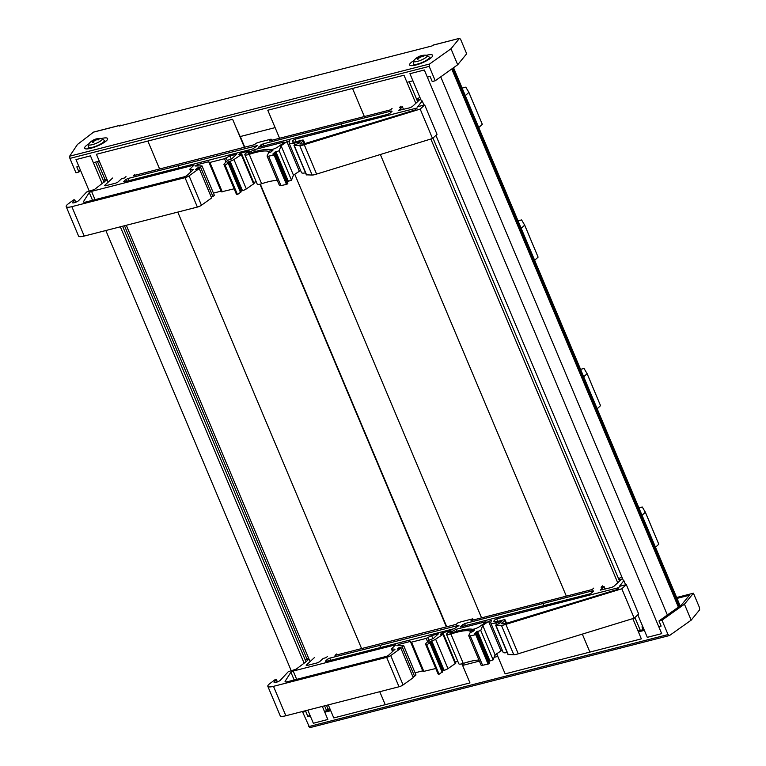 <?xml version="1.0" encoding="UTF-8"?>
<svg xmlns="http://www.w3.org/2000/svg" width="766" height="766" viewBox="0 0 766 766"><rect width="100%" height="100%" fill="white"/><g stroke="black" fill="none" stroke-linecap="round" stroke-linejoin="round"><path stroke-width="1.15" d="M102.204 183.706L90.465 155.833L75.987 159.615L89.143 190.858M105.842 230.518L291.118 670.461M307.817 710.12L313.351 723.257L327.829 719.475L322.333 706.405M120.348 226.803L304.121 663.184M95.578 162.086L104.09 182.279M122.589 226.229L306.007 661.767M324.573 705.831L326.642 710.743M244.392 147.264L232.605 119.276L96.411 154.282L108.15 182.164M126.304 225.281L310.058 661.613M328.288 704.883L333.775 717.924L469.97 682.908L461.936 663.835M147.867 141.059L159.625 168.98L147.867 141.059M177.779 212.096L361.6 648.582L177.779 212.096M379.754 691.698L385.231 704.691L379.754 691.698M259.961 184.223L446.367 626.875M240.285 136.54L244.766 147.168M260.325 184.137L446.741 626.779M462.31 663.729L462.779 664.859M415.814 103.324L403.988 75.221L267.784 110.237L279.59 138.253M294.747 174.246L481.565 617.856M496.674 653.733L505.148 673.869L641.353 638.863L632.821 618.612M352.532 88.454L364.357 116.537L352.532 88.454M380.348 154.521L566.333 596.149L380.357 154.521M582.323 634.114L589.897 652.086L582.323 634.114M430.846 139.019L617.731 582.763M409.264 81.751L417.642 101.639M432.991 138.091L619.55 581.088M634.899 617.53L640.319 630.399M637.81 614.82L647.299 637.331L661.69 633.635L424.326 69.993L409.925 73.699L421.702 101.648M435.902 135.381L623.581 581.03M440.737 76.839L667.358 614.983M451.758 68.988L678.389 607.122M452.045 68.777L678.676 606.921M453.539 67.714L680.16 605.858M518.017 220.838L521.608 219.928L524.662 225.156L538.096 257.117L524.691 225.137L538.096 257.117L534.639 260.316M521.186 228.364L524.662 225.156L522.125 220.819L524.691 225.137M462.109 88.08L465.785 87.142L468.849 92.37L482.312 124.322L478.75 127.596M465.297 95.645L468.878 92.36L482.312 124.322L468.849 92.37L466.312 88.033L468.878 92.36M580.561 369.356L584.046 368.465L587.101 373.693L600.534 405.654L587.129 373.674L600.534 405.654L597.164 408.776M583.711 376.824L587.101 373.693L584.563 369.356L587.129 373.674M638.911 507.887L642.291 507.025L645.345 512.253L658.789 544.224L645.384 512.243L658.789 544.224L655.485 547.269M642.032 515.317L645.345 512.253L642.808 507.915L645.384 512.243M125.883 179.522L128.104 178.449L257.338 145.578L252.809 148.93L124.475 181.801L123.757 181.485L125.883 179.522L126.62 181.255M389.884 113.311L387.663 114.383L258.429 147.254L262.958 143.912L391.292 111.032L392.01 111.348L389.884 113.311M261.455 146.708L260.727 144.975M299.841 143.951L303.154 140.887A3.619 0.843 -22.8 0 0 303.499 140.255A3.619 0.843 -22.8 0 0 301.498 140.293L295.504 141.834A6.473 1.503 157.2 0 1 292.258 141.825A6.473 1.503 157.2 0 1 292.277 141.461L292.641 140.513L295.054 139.221L417.307 107.91L415.067 109.978L304.992 143.539A3.6 0.833 157.2 0 1 302.762 144.018L299.841 143.951M392.068 108.437L390.555 109.835L269.393 140.867L271.078 139.144L259.214 142.189L256.074 143.261L254.561 144.659L133.38 175.701L134.893 174.303M91.556 191.366L194.057 165.102L189.776 169.209L193.434 169.525L186.99 175.481A2.25 0.517 157.2 0 1 184.194 176.831L86.003 201.975A5.113 1.187 157.2 0 1 83.446 201.965A5.113 1.187 157.2 0 1 83.542 201.525L89.258 192.496L91.556 191.366L95.041 199.658M92.533 200.299L89.258 192.496M254.59 149.59L283.506 142.179L284.406 142.189L283.995 142.687L277.732 147.034A4.673 1.082 157.2 0 1 270.59 149.561A32.363 7.507 -22.8 0 0 250.003 153.162A2.518 0.584 157.2 0 1 248.174 153.334A2.518 0.584 157.2 0 1 249.582 152.137L254.59 149.59L255.394 151.515M420.18 109.088L432.541 138.502L316.607 174.083L304.246 144.678L420.18 109.088L424.67 104.923L417.748 106.694L422.238 100.959L423.981 105.095M300.578 170.435L293.445 175.146L281.084 145.731L286.915 141.681L289.816 140.8L289.146 142.62A10.063 2.336 -22.8 0 0 289.117 143.175A10.063 2.336 -22.8 0 0 294.163 143.194L300.167 141.653L298.3 143.376L293.981 145.416L299.784 145.645A7.191 1.666 -22.8 0 0 304.246 144.678M316.607 174.083A7.191 1.666 157.2 0 1 312.145 175.05L306.343 174.83L293.981 145.416M305.51 172.838A10.063 2.336 157.2 0 1 301.488 172.589L289.117 143.175M293.445 175.146L291.501 180.192L279.14 150.778L281.084 145.731M275.444 153.947L287.805 183.352A2.959 0.689 157.2 0 1 287.509 183.878L286.465 184.415L274.094 155L275.147 154.464A2.959 0.689 -22.8 0 0 275.444 153.947A2.959 0.689 -22.8 0 0 274.257 153.87L272.792 154.11L274.975 152.051L279.14 150.778M291.501 180.192L287.097 181.676M286.465 184.415L280.959 185.592L268.598 156.178L274.094 155M240.687 154.157L240.304 153.248L248.826 151.065L249.362 151.065L248.682 151.62A6.109 1.417 -22.8 0 0 244.852 154.732A6.109 1.417 -22.8 0 0 249.266 154.339A28.763 6.674 157.2 0 1 268.263 151.323L272.916 150.26L271.107 151.927L268.56 152.846L267.123 155.862A3.6 0.833 -22.8 0 0 267.095 156.101A3.6 0.833 -22.8 0 0 268.598 156.178M280.959 185.592A3.6 0.833 157.2 0 1 279.456 185.516L267.095 156.101M277.302 180.374A28.763 6.674 -22.8 0 0 261.627 183.744A6.109 1.417 157.2 0 1 257.213 184.137L244.852 154.732M256.208 181.753L253.661 182.404M240.476 192.352L237.46 194.535L225.099 165.13L228.22 163.196L227.138 163.101L228.421 161.856L230.097 161.224A3.6 0.833 -22.8 0 0 233.965 159.529L241.29 154.675L241.769 154.119L238.791 154.646L240.304 153.248M241.769 154.119L254.13 183.524L246.326 188.943A3.6 0.833 157.2 0 1 242.468 190.629L240.476 191.548M231.227 159.012L229.924 155.91L236.742 154.157L231.6 158.916L228.182 160.094L224.85 163.168A8.273 1.915 -22.8 0 0 223.998 164.68A8.273 1.915 -22.8 0 0 225.099 165.13M237.46 194.535A8.273 1.915 157.2 0 1 236.359 194.085L223.998 164.68M197.58 168.989L197.188 168.051L200.558 167.189L212.919 196.594L214.346 195.282L201.985 165.868L195.148 166.002L197.561 164.604L208.84 161.712L208.994 162.449L209.894 162.449L224.543 158.696L229.924 155.91M234.137 188.819L221.364 191.864L209.003 162.469M221.068 191.155L213.436 193.109M200.558 167.189L201.985 165.868M212.919 196.594L211.215 197.034M107.068 179.598L94.524 189.48L86.654 191.998L78.678 200.596A3.562 0.823 157.2 0 1 75.116 202.473A3.562 0.823 157.2 0 1 72.454 202.731A3.562 0.823 157.2 0 1 72.655 202.243L74.733 199.821L73.555 199.888L67.705 204.273A11.299 2.624 -22.8 0 0 66.192 206.638L78.553 236.043A11.299 2.624 157.2 0 0 84.212 236.062L197.379 207.069A3.6 0.833 157.2 0 0 201.448 205.25L211.608 197.973L199.246 168.558L195.636 169.487L197.188 168.051M66.192 206.638A11.299 2.624 -22.8 0 0 71.851 206.648L185.018 177.664A3.6 0.833 -22.8 0 0 189.078 175.835L199.246 168.558M432.541 138.502L437.032 134.328L424.67 104.923M125.988 176.582L124.475 177.98L121.507 178.737L117.878 182.097L115.637 183.17L105.258 185.832L104.53 185.516L112.659 178.009M403.519 109.414L402.409 106.79L399.45 107.546L400.963 106.148M417.03 100.193L420.036 99.427L412.175 106.694L409.934 107.767L398.646 110.428L402.409 106.79M106.713 178.746L103.295 180.393L107.01 179.455M419.873 97.301L416.647 99.283M329.868 708.646A16.038 3.725 157.2 0 1 326.249 709.823M643.229 627.67A16.038 3.725 157.2 0 1 641.965 626.894L643.143 629.681M638.04 630.993L643.986 629.461M310.268 715.942L307.875 716.555L309.885 715.032M324.401 711.317L330.357 709.795M462.559 665.3L463.545 663.346M466.743 662.351L472.028 661.001M494.98 655.122L497.038 654.595M497.795 656.395L494.127 657.343M502.17 666.784L497.776 656.405M479.382 661.115L462.607 665.415M677.029 598.399L689.419 595.23L681.51 604.891L658.971 620.967L661.115 626.081L658.76 626.684M644.359 630.37L638.413 631.893M330.73 710.695L324.774 712.227M658.971 620.967L661.987 620.192L684.45 604.183L693.431 593.2L676.646 597.499M303.336 711.269L302.704 712.208L305.73 711.432L306.352 710.503M307.875 716.555L305.73 711.432M302.704 712.208L309.694 727.69L669.484 635.541L691.171 620.163L699.636 609.813L699.482 607.582L693.431 593.2M684.45 604.183L691.171 620.163M669.484 635.541L668.038 634.574L308.755 726.599M661.987 620.192L668.038 634.574M327.532 659.21L329.753 658.138L458.978 625.267L454.449 628.618L326.115 661.498L325.397 661.173L327.532 659.21L328.26 660.943M591.534 592.999L589.313 594.071L460.079 626.942L464.598 623.601L592.932 590.73L593.65 591.046L591.534 592.999M463.095 626.406L462.367 624.673M501.481 623.648L504.794 620.584A3.619 0.843 -22.8 0 0 505.148 619.943A3.619 0.843 -22.8 0 0 503.147 619.991L497.144 621.523A6.473 1.503 157.2 0 1 493.907 621.513A6.473 1.503 157.2 0 1 493.917 621.149L494.281 620.211L496.694 618.909L618.947 587.599L616.707 589.667L506.642 623.227A3.6 0.833 157.2 0 1 504.411 623.706L501.481 623.648M593.707 588.125L592.195 589.523L471.033 620.556L472.727 618.842L460.854 621.877L457.714 622.959L456.201 624.357L335.02 655.39L336.533 653.992M293.196 671.054L395.696 644.79L391.416 648.898L395.074 649.214L388.64 655.169A2.25 0.517 157.2 0 1 385.834 656.519L287.652 681.663A5.113 1.187 157.2 0 1 285.086 681.663A5.113 1.187 157.2 0 1 285.182 681.213L290.898 672.194L293.196 671.054L296.691 679.356M294.182 679.997L290.898 672.194M456.23 629.279L485.146 621.877L486.046 621.877L485.634 622.385L479.382 626.722A4.673 1.082 157.2 0 1 472.229 629.25A32.363 7.507 -22.8 0 0 451.643 632.86A2.518 0.584 157.2 0 1 449.814 633.022A2.518 0.584 157.2 0 1 451.222 631.826L456.23 629.279L457.043 631.213M621.82 588.776L634.191 618.191L518.247 653.781L505.886 624.367L621.82 588.776L626.31 584.611L619.388 586.383L623.878 580.647L625.621 584.793M502.218 650.123L495.095 654.834L482.733 625.42L488.564 621.379L491.456 620.489L490.795 622.308A10.063 2.336 -22.8 0 0 490.767 622.873A10.063 2.336 -22.8 0 0 495.813 622.882L501.807 621.35L499.939 623.074L495.621 625.104L501.424 625.334A7.191 1.666 -22.8 0 0 505.886 624.367M518.247 653.781A7.191 1.666 157.2 0 1 513.785 654.738L507.992 654.518L495.621 625.104M507.149 652.527A10.063 2.336 157.2 0 1 503.128 652.278L490.767 622.873M495.095 654.834L493.141 659.88L480.78 630.475L482.733 625.42M477.084 633.635L489.445 663.04A2.959 0.689 157.2 0 1 489.158 663.567L488.105 664.103L475.743 634.688L476.797 634.162A2.959 0.689 -22.8 0 0 477.084 633.635A2.959 0.689 -22.8 0 0 475.906 633.559L474.432 633.798L476.624 631.739L480.78 630.475M493.141 659.88L488.746 661.374M488.105 664.103L482.599 665.281L470.238 635.866L475.743 634.688M442.327 633.855L441.944 632.936L450.465 630.763L451.011 630.763L450.331 631.308A6.109 1.417 -22.8 0 0 446.492 634.42A6.109 1.417 -22.8 0 0 450.906 634.028A28.763 6.674 157.2 0 1 469.903 631.012L474.556 629.949L472.746 631.624L470.209 632.534L468.763 635.55A3.6 0.833 -22.8 0 0 468.744 635.79A3.6 0.833 -22.8 0 0 470.238 635.866M482.599 665.281A3.6 0.833 157.2 0 1 481.105 665.204L468.744 635.79M478.942 660.062A28.763 6.674 -22.8 0 0 463.267 663.433A6.109 1.417 157.2 0 1 458.853 663.825L446.492 634.42M457.857 661.441L455.301 662.092M442.116 672.041L439.1 674.233L426.739 644.819L429.86 642.885L428.788 642.789L430.061 641.544L431.746 640.912A3.6 0.833 -22.8 0 0 435.615 639.217L442.93 634.363L443.409 633.808L440.431 634.334L441.944 632.936M443.409 633.808L455.77 663.222L447.976 668.632A3.6 0.833 157.2 0 1 444.108 670.317L442.116 671.236M432.867 638.7L431.564 635.598L438.391 633.855L433.24 638.605L429.822 639.782L426.49 642.865A8.273 1.915 -22.8 0 0 425.637 644.369A8.273 1.915 -22.8 0 0 426.739 644.819M439.1 674.233A8.273 1.915 157.2 0 1 437.999 673.783L425.637 644.369M399.22 648.678L398.827 647.739L402.207 646.877L414.569 676.292L415.995 674.97L403.634 645.556L396.798 645.69L399.21 644.292L410.48 641.41L410.643 642.147L411.543 642.147L426.193 638.394L431.564 635.598M435.787 668.507L423.004 671.552L410.653 642.157M422.708 670.853L415.086 672.807M402.207 646.877L403.634 645.556M414.569 676.292L412.864 676.723M305.27 660.005L308.947 659.066L306.122 661.68L296.164 669.168L288.294 671.686L280.318 680.285A3.562 0.823 157.2 0 1 276.765 682.161A3.562 0.823 157.2 0 1 274.094 682.42A3.562 0.823 157.2 0 1 274.295 681.941L276.382 679.509L275.195 679.576L269.354 683.961A11.299 2.624 -22.8 0 0 267.832 686.326L280.193 715.731A11.299 2.624 157.2 0 0 285.852 715.75L399.019 686.767A3.6 0.833 157.2 0 0 403.088 684.938L413.257 677.661L400.896 648.256L397.276 649.175L398.827 647.739M267.832 686.326A11.299 2.624 -22.8 0 0 273.491 686.336L386.658 657.352A3.6 0.833 -22.8 0 0 390.727 655.533L400.896 648.256M634.191 618.191L638.672 614.026L626.31 584.611M327.637 656.27L326.125 657.668L323.156 658.434L319.518 661.786L317.277 662.868L306.898 665.52L306.17 665.204L314.299 657.697M605.159 589.111L604.058 586.478L601.099 587.244L602.612 585.846M619.005 579.795L621.676 579.115L613.815 586.383L611.574 587.465L600.285 590.126L604.058 586.478M308.66 658.291L305.241 659.938M621.829 576.855L618.583 578.79M431.019 57.881A12.476 2.892 -22.8 0 0 429.831 58.044M413.535 64.899A12.476 2.892 -22.8 0 0 412.596 65.627M426.585 55.257A12.476 2.892 157.2 0 1 432.637 55.324A12.476 2.892 157.2 0 1 431.43 57.517A12.476 2.892 157.2 0 1 418.983 64.076A12.476 2.892 157.2 0 1 409.628 64.995A12.476 2.892 157.2 0 1 413.812 60.619M87.583 148.872A12.476 2.892 157.2 0 1 88.521 148.144M104.818 141.289A12.476 2.892 157.2 0 1 105.995 141.126M101.572 138.493A12.476 2.892 157.2 0 1 107.623 138.569A12.476 2.892 157.2 0 1 106.417 140.762A12.476 2.892 157.2 0 1 93.969 147.321A12.476 2.892 157.2 0 1 84.614 148.231A12.476 2.892 157.2 0 1 88.799 143.864M235.535 126.246L240.16 136.568L275.109 127.616M80.344 169.966L78.975 172.005L76.82 166.892L78.831 166.375M93.337 162.66L99.293 161.138M406.976 82.335L412.922 80.813M427.323 77.127L430.061 76.418L432.215 81.531L435.232 80.765L429.19 66.374L429.611 63.999L69.639 156.197L77.49 144.429L93.519 132.145L120.147 125.318A1.781 0.938 -104.4 0 1 120.377 125.193A1.781 0.938 -104.4 0 1 121.172 125.557M78.975 172.005L75.949 172.781L69.907 158.399L429.19 66.374M433.307 45.117A1.781 0.938 75.6 0 0 433.039 45.117A1.781 0.938 75.6 0 0 432.809 45.242L459.61 38.31L460.634 39.382L466.676 53.773L457.695 64.746L435.232 80.765M432.809 45.242L432.062 45.931L119.4 126.017L120.147 125.318M459.437 38.424L450.983 48.765L429.611 63.999M94.132 131.982L93.519 132.145M69.639 156.197L69.907 158.399M457.695 64.746L450.983 48.765M104.425 140.427L101.495 138.483A7.44 1.724 157.2 0 1 96.104 143.357A7.44 1.724 157.2 0 1 88.846 143.797L88.186 147.254A8.809 2.039 -22.8 0 0 97.1 145.741A8.809 2.039 -22.8 0 0 104.425 140.427L105.076 141.844M96.459 139.201L96.123 139.058A14.238 8.033 -97 0 1 97.263 138.684A14.238 8.033 -97 0 1 97.387 138.656L96.238 138.952A14.238 6.779 68.8 0 0 95.75 139.067A14.238 6.779 68.8 0 0 95.185 139.297L94.247 139.699L94.381 140.417L93.998 139.814L93.098 140.312A14.238 11.289 -122.2 0 0 91.499 141.231A4.558 1.053 -22.8 0 0 90.915 141.777A14.238 11.883 35.6 0 1 92.619 140.752L92.916 140.915M95.463 140.494L96.325 139.795A14.238 10.714 43.1 0 1 98.345 139.872A4.558 1.053 -22.8 0 0 98.929 139.335A14.238 12.457 -127 0 0 96.803 139.355L96.497 139.182A14.094 12.409 122.3 0 1 97.828 138.799A14.094 13.903 -92.3 0 0 96.42 139.144L96.123 139.058M96.956 139.785L96.497 139.182M95.386 140.207A14.094 2.643 75 0 1 95.779 140.695A14.094 3.141 -126.6 0 0 95.147 140.322L94.237 140.81A14.238 6.205 -100.4 0 0 93.605 142.16A4.558 1.053 -22.8 0 1 92.456 142.457L92.456 142.457A14.238 8.608 71.1 0 1 93.299 141.049L93.72 141.863M92.964 140.877L92.964 140.877A14.094 12.773 136.2 0 0 91.767 141.72A14.094 13.549 -102.2 0 1 92.887 140.848L92.619 140.752M429.439 57.182L426.509 55.248A7.44 1.724 157.2 0 1 421.118 60.112A7.44 1.724 157.2 0 1 413.87 60.562A7.44 1.724 157.2 0 1 413.87 60.552L413.2 64.009A8.809 2.039 -22.8 0 0 422.114 62.496A8.809 2.039 -22.8 0 0 429.439 57.182L430.09 58.599M421.472 55.966L421.137 55.813A14.238 8.033 -97 0 1 422.277 55.439A14.238 8.033 -97 0 1 422.411 55.411L421.252 55.707A14.238 6.779 68.8 0 0 420.773 55.822A14.238 6.779 68.8 0 0 420.208 56.052L419.261 56.454L419.395 57.172L419.012 56.579L418.112 57.067A14.238 11.289 -122.2 0 0 416.512 57.996A4.558 1.053 -22.8 0 0 415.928 58.532A14.238 11.883 35.6 0 1 417.642 57.507L417.93 57.67M420.477 57.249L421.338 56.56A14.238 10.714 43.1 0 1 423.359 56.627A4.558 1.053 -22.8 0 0 423.943 56.09A14.238 12.457 -127 0 0 421.817 56.119L421.511 55.937A14.094 12.409 122.3 0 1 422.842 55.554A14.094 13.903 -92.3 0 0 421.434 55.899L421.137 55.813M421.98 56.54L421.511 55.937M420.41 56.962A14.094 2.643 75 0 1 420.802 57.45A14.094 3.141 -126.6 0 0 420.161 57.077L419.251 57.565A14.238 6.205 -100.4 0 0 418.619 58.915A4.558 1.053 -22.8 0 1 417.47 59.212L417.47 59.212A14.238 8.608 71.1 0 1 418.313 57.804L418.734 58.618M417.987 57.632L417.987 57.632A14.094 12.773 136.2 0 0 416.79 58.475A14.094 13.549 -102.2 0 1 417.901 57.603L417.642 57.507M97.474 161.607L105.038 179.56M124.485 225.74L306.984 659.095M326.46 705.352L328.107 709.249M452.543 68.433L679.164 606.567M453.156 67.992L679.777 606.126M129.023 180.632L128.104 178.449M179.024 167.831L178.105 165.638M256.734 146.287L256.438 145.578M263.868 146.095L262.958 143.912M304.351 143.74L303.154 140.887M292.526 142.064L292.277 141.461M293.34 142.179L292.641 140.513M296.088 141.681L295.054 139.221M271.288 140.379L270.905 139.46M191.127 171.661L190.14 169.305M83.829 202.214L83.542 201.525M283.784 142.84L283.506 142.179M250.013 153.162L249.582 152.137M391.589 111.74L391.292 111.032M341.282 123.843L342.201 126.026M312.145 175.05L299.784 145.645M306.601 174.926L294.24 145.511M294.738 144.554L294.163 143.194M299.286 171.096L286.915 141.681M288.236 181.025L275.875 151.62M287.346 181.456L274.975 152.051M287.509 183.878L275.147 154.464M287.413 183.964L275.051 154.56M269.517 152.338L269.058 151.247M268.809 152.635L268.263 151.323M261.627 183.744L249.266 154.339M253.651 184.079L241.29 154.675M246.326 188.943L233.965 159.529M242.468 190.629L230.097 161.224M241.683 190.83L229.312 161.415M240.783 191.261L228.421 161.856M240.581 192.601L228.22 163.196M227.387 160.822L226.209 158.026M225.989 162.124L224.543 158.696M222.264 191.864L209.894 162.449M198.155 166.002L197.561 164.604M201.448 205.25L189.078 175.835M197.379 207.069L185.018 177.664M84.212 236.062L71.851 206.648M75.575 202.301L74.637 200.06M72.933 202.923L72.655 202.243M330.673 660.33L329.753 658.138M380.673 647.519L379.754 645.336M458.374 625.985L458.078 625.267M465.517 625.784L464.598 623.601M505.991 623.428L504.794 620.584M494.175 621.753L493.917 621.149M494.989 621.868L494.281 620.211M497.728 621.379L496.694 618.909M472.928 620.067L472.545 619.158M392.767 651.349L391.78 648.993M285.479 681.903L285.182 681.213M485.424 622.528L485.146 621.877M451.662 632.85L451.222 631.826M593.229 591.438L592.932 590.73M542.931 603.531L543.85 605.715M513.785 654.738L501.424 625.334M508.251 654.614L495.889 625.209M496.387 624.252L495.813 622.882M500.926 650.784L488.564 621.379M489.876 660.713L477.515 631.308M488.986 661.144L476.624 631.739M489.158 663.567L476.797 634.162M489.062 663.653L476.701 634.248M471.157 632.027L470.697 630.935M470.458 632.323L469.903 631.012M463.267 663.433L450.906 634.028M455.291 663.768L442.93 634.363M447.976 668.632L435.615 639.217M444.108 670.317L431.746 640.912M443.322 670.518L430.961 641.113M442.422 670.949L430.061 641.544M442.221 672.299L429.86 642.885M429.037 640.51L427.849 637.714M427.629 641.812L426.193 638.394M423.904 671.552L411.543 642.147M399.795 645.69L399.21 644.292M403.088 684.938L390.727 655.533M399.019 686.767L386.658 657.352M285.852 715.75L273.491 686.336M277.215 681.999L276.277 679.758M274.582 682.621L274.295 681.941M96.87 138.77A4.558 1.053 -22.8 0 0 96.248 138.952M95.185 139.297L95.568 140.044M93.098 140.312L93.28 140.81M421.894 55.525A4.558 1.053 -22.8 0 0 421.262 55.707M420.208 56.052L420.582 56.799M418.112 57.067L418.293 57.565M304.897 143.568L303.499 140.255M271.566 140.302L271.078 139.144M190.897 171.871L189.776 169.209M240.821 192.352L228.45 162.947M221.364 191.864L208.994 162.449M75.748 202.234L74.733 199.821M506.537 623.256L505.148 619.943M473.206 620L472.727 618.842M392.537 651.56L391.416 648.898M442.461 672.05L430.099 642.636M423.004 671.552L410.643 642.147M277.397 681.932L276.382 679.509M93.816 132.001L120.377 125.193M433.039 45.117L459.61 38.31M88.186 147.254L88.741 148.709M101.495 138.483A14.257 14.257 0 0 0 97.263 138.684M95.76 139.058A14.257 14.257 0 0 0 88.846 143.797M93.663 142.083L92.542 142.371M98.718 139.422L98.192 139.91M96.392 139.307L96.545 139.795M96.018 139.153L96.229 139.805M93.366 140.848L93.797 141.672M413.2 64.009L413.755 65.464M426.509 55.248A14.257 14.257 0 0 0 422.277 55.439M420.773 55.813A14.257 14.257 0 0 0 413.87 60.552M418.676 58.848L417.566 59.126M423.742 56.177L423.205 56.665M421.405 56.062L421.568 56.55M421.032 55.908L421.243 56.56M418.38 57.603L418.81 58.427"/></g></svg>
